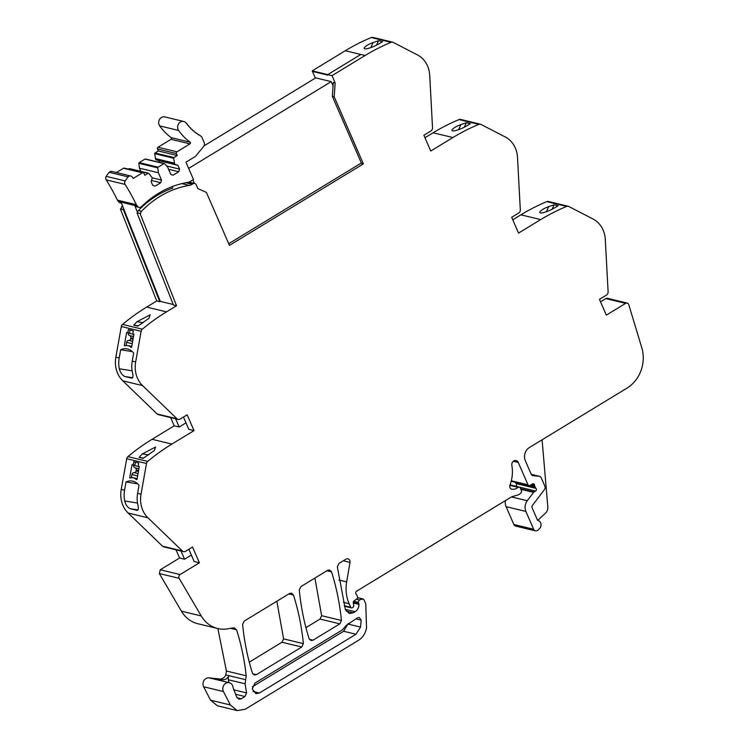 <?xml version="1.0" encoding="UTF-8"?>
<svg xmlns="http://www.w3.org/2000/svg" width="748" height="748" viewBox="0 0 748 748"><rect width="100%" height="100%" fill="white"/><g stroke="black" fill="none" stroke-linecap="round" stroke-linejoin="round"><path stroke-width="1.12" d="M146.505 463.508A3.244 2.824 -76.4 0 1 147.702 461.394L127.899 456.617A3.244 2.824 103.6 0 0 126.702 458.72L146.505 463.508L141.026 494.166L137.613 493.343L139.053 485.284A38.971 19.121 -81 0 0 132.144 481.029A38.971 19.121 -81 0 0 126.047 481.964L124.57 490.192L121.223 489.388A25.974 22.618 103.6 0 0 120.914 497.542A25.974 22.618 103.6 0 0 128.151 513.025L162.55 546.199A3.244 2.824 103.6 0 0 163.709 546.844L183.522 551.622A3.244 2.824 -76.4 0 0 185.504 551.285L192.526 547.012L199.389 562.805L180.09 574.558A2.599 2.263 -76.4 0 0 179.146 578.326L201.221 615.95L181.418 611.163A32.482 28.284 103.6 0 0 197.865 623.739L217.677 628.516A32.482 28.284 -76.4 0 1 201.221 615.95M234.676 627.918L232.983 627.927A32.491 28.293 -76.4 0 0 229.449 628.498A32.482 28.284 -76.4 0 1 217.677 628.516M233.956 627.853L236.611 629.825C241.277 644.654 244.474 659.979 246.204 675.799L245.092 683.803L246.597 692.929L245.017 696.538L241.342 698.782L238.949 699.184L236.779 697.276L233.039 687.477A5.844 5.086 -76.4 0 0 232.572 685.579A5.844 5.086 -76.4 0 0 229.309 682.718A5.844 5.086 -76.4 0 0 223.998 684.953A5.844 5.086 -76.4 0 0 223.297 691.217A5.844 5.086 -76.4 0 0 223.456 691.545L203.643 686.767L210.553 700.193L217.462 705.822L237.266 710.6L245.222 709.254L358.591 640.241C362.958 637.427 365.613 633.266 366.539 627.768L365.753 603.814L363.93 599.634L362.696 599.008L359.283 599.961L358.255 602.308L359.003 604.375C358.918 607.591 357.609 610.031 355.094 611.714L353.262 612.827L349.288 613.51L345.361 609.517L337.329 566.806L338.938 563.431L345.969 559.158A3.244 2.824 -76.4 0 1 349.999 562.393L346.661 581.888L338.975 580.037M223.456 691.554L230.365 704.981L237.266 710.6M357.581 597.643L363.21 598.998L357.563 597.774M509.865 485.349L518.158 487.35A1.627 1.412 -76.4 0 1 520.206 487.874L521.44 490.697A1.627 1.412 -76.4 0 1 521.076 492.642L520.281 493.456A6.498 5.657 -76.4 0 1 517.616 495.083L512.595 496.485A6.498 5.657 -76.4 0 0 511.174 497.102L356.516 591.238A1.945 1.692 -76.4 0 0 356.198 594.305A3.244 2.824 -76.4 0 1 356.787 595.193L357.46 596.726A1.627 1.412 -76.4 0 1 356.889 598.849L353.963 600.999A1.627 1.412 -76.4 0 0 353.28 602.729L353.739 605.515A1.627 1.412 -76.4 0 1 352.953 607.311L352.196 607.778A1.3 1.131 -76.4 0 1 350.672 607.273L349.129 603.72A35.717 31.107 -76.4 0 1 346.979 597.044A35.717 31.107 -76.4 0 1 346.661 581.888M518.158 487.35A10.388 9.051 -76.4 0 1 512.287 489.314A3.244 2.824 -76.4 0 1 509.986 484.975A32.473 28.274 -76.4 0 0 511.838 465.368A3.899 3.394 -76.4 0 1 516.111 460.572A3.899 3.394 -76.4 0 1 518.289 462.479L527.995 484.807L511.305 480.777M530.332 485.19L534.82 486.275A3.244 2.824 -76.4 0 1 534.558 485.153A1.627 1.412 -76.4 0 0 532.567 483.947L529.846 485.461A1.627 1.412 -76.4 0 1 527.995 484.807M534.82 486.275L535.344 487.462L515.531 482.684A3.244 2.824 103.6 0 0 516.148 483.591L535.951 488.369A3.244 2.824 -76.4 0 1 535.344 487.462M535.951 488.369A1.627 1.412 -76.4 0 1 535.587 491.025L534.035 491.96L520.571 488.715M520.823 489.286L533.595 492.371A1.627 1.412 -76.4 0 1 534.035 491.96M533.595 492.371L527.275 500.73L511.501 496.924M505.442 500.599A9.743 8.48 103.6 0 0 506.097 506.667L525.9 511.445A9.743 8.48 -76.4 0 1 527.275 500.73M525.9 511.445L533.651 529.275L513.848 524.498A3.244 2.824 103.6 0 0 515.662 526.087L535.465 530.865A3.244 2.824 -76.4 0 1 533.651 529.275M532.632 475.588L539.121 476.27A3.244 2.824 -76.4 0 1 541.29 477.925L544.834 486.069A3.244 2.824 -76.4 0 1 544.376 489.641L532.352 505.545A1.945 1.692 -76.4 0 0 532.08 507.686L537.382 519.869A1.3 1.131 -76.4 0 0 538.064 520.486A4.871 4.245 -76.4 0 1 540.972 524.058A4.871 4.245 -76.4 0 1 539.364 528.827L537.962 530.136A3.244 2.824 -76.4 0 1 535.465 530.865M533.333 475.756A3.244 2.824 -76.4 0 1 531.164 474.101L525.33 460.684A9.743 8.48 -76.4 0 1 529.378 447.528L627.002 388.109A32.473 28.274 -76.4 0 0 641.803 347.792L628.778 304.66A2.599 2.263 -76.4 0 0 625.627 303.37L606.329 315.123L599.457 299.34L606.478 295.067A3.244 2.824 -76.4 0 0 608.105 291.851L605.291 239.444A25.974 22.618 -76.4 0 0 598.858 223.484A25.974 22.618 -76.4 0 0 593.071 219.033L568.798 206.485A3.244 2.824 -76.4 0 0 568.237 206.27L548.434 201.493A3.244 2.824 -76.4 0 0 546.844 201.623A211.151 183.858 -76.4 0 0 520.879 214.816L512.745 219.762M391.073 42.318L371.26 37.531A211.151 183.858 103.6 0 0 369.147 38.429A211.151 183.858 103.6 0 0 345.296 50.724L365.108 55.502A211.076 183.793 -76.4 0 1 388.951 43.206A211.076 183.793 -76.4 0 1 391.073 42.318A3.244 2.824 -76.4 0 1 393.214 42.393L417.487 54.941A25.974 22.618 -76.4 0 1 423.274 59.391A25.974 22.618 -76.4 0 1 429.717 75.352L432.522 127.758A3.244 2.824 -76.4 0 1 430.904 130.975L423.882 135.248L430.745 151.031L452.895 137.548A211.151 183.858 -76.4 0 1 478.86 124.364A3.244 2.824 -76.4 0 1 481.001 124.439L505.274 136.987A25.974 22.618 -76.4 0 1 511.071 141.437A25.974 22.618 -76.4 0 1 517.504 157.398L520.309 209.805A3.244 2.824 -76.4 0 1 518.691 213.021L511.669 217.294L518.532 233.077L540.682 219.594A211.151 183.858 -76.4 0 1 566.647 206.411A3.244 2.824 -76.4 0 1 568.237 206.27M365.108 55.502L332.028 75.642L335.169 82.953L333.309 82.504L332.336 96.333L334.197 96.782L335.169 82.953M334.197 96.782L363.369 163.877L229.449 245.391L206.401 192.395L197.874 188.608L196.154 184.709A2.599 2.263 -76.4 0 0 193.124 183.718L192.199 184.279A9.743 8.48 -76.4 0 1 189.225 185.392A95.473 83.131 -76.4 0 0 141.503 211.31A2.637 2.291 -76.4 0 0 140.708 213.461L137.08 213.002L140.708 213.461M137.08 213.002L173.443 305.006L176.547 305.754L140.185 213.75M176.547 305.754L166.495 311.869L146.692 307.082L156.743 300.967L159.782 301.706L123.42 209.702L123.944 209.412L160.296 301.388L159.782 301.706M142.335 329.185L122.522 324.408A3.244 2.824 103.6 0 0 121.326 326.511L141.138 331.299A3.244 2.824 -76.4 0 1 142.335 329.185A211.076 183.793 -76.4 0 1 144.177 327.671A211.076 183.793 -76.4 0 1 166.495 311.869M141.138 331.299L135.659 361.957L132.237 361.134A25.974 22.618 103.6 0 0 131.929 369.297A25.974 22.618 103.6 0 0 132.331 371.934C133.331 375.935 133.107 378.011 131.685 378.142L131.798 378.17M132.237 361.134L133.677 353.075A38.971 19.121 -81 0 0 126.777 348.82A38.971 19.121 -81 0 0 120.671 349.755L119.203 357.993L115.847 357.179A25.974 22.618 103.6 0 0 115.538 365.342A25.974 22.618 103.6 0 0 122.775 380.816L142.578 385.594A25.974 22.618 -76.4 0 1 135.351 370.12A25.974 22.618 -76.4 0 1 135.659 361.957M142.578 385.594L176.977 418.768L157.173 413.99A3.244 2.824 103.6 0 0 158.342 414.635L178.146 419.422A3.244 2.824 -76.4 0 1 176.977 418.768M147.702 461.394A211.076 183.793 -76.4 0 1 149.544 459.88A211.076 183.793 -76.4 0 1 171.872 444.078L194.022 430.596L187.159 414.803L180.137 419.076A3.244 2.824 -76.4 0 1 178.146 419.422M128.151 513.025L147.954 517.803A25.974 22.618 -76.4 0 1 140.718 502.329A25.974 22.618 -76.4 0 1 141.026 494.166M147.954 517.803L182.353 550.977L162.55 546.199M183.522 551.622A3.244 2.824 -76.4 0 1 182.353 550.977M289.57 593.482L291.561 593.145L293.487 595.053C298.424 610.714 301.725 626.908 303.379 643.645L301.771 647.02L256.34 674.677L254.348 675.014L252.413 673.097C247.513 657.417 244.25 641.195 242.623 624.449L244.231 621.074L289.57 593.482M346.511 625.15L357.609 617.773L359.339 617.483L361.153 620.157L360.545 627.076L355.983 634.239L259.406 693.022L255.891 693.62L252.207 688.889L255.068 683.036L342.444 629.853L346.511 625.15M331.551 571.883C336.478 587.545 339.779 603.748 341.443 620.475L339.835 623.851L313.001 640.185L311.009 640.522L309.083 638.614C304.174 622.934 300.902 606.712 299.275 589.966L300.883 586.6L327.624 570.322L329.616 569.985L331.551 571.883L326.895 570.761M332.336 96.333L361.508 163.429L363.369 163.877M217.883 628.563L226.401 671.012L225.803 674.92A6.816 5.937 -76.4 0 1 219.501 678.997L208.944 677.838A5.844 5.086 103.6 0 0 204.017 680.437A5.844 5.086 103.6 0 0 203.493 686.44A5.844 5.086 103.6 0 0 203.643 686.767M245.606 679.698L228.907 675.668A6.816 5.937 -76.4 0 1 225.447 679.287A6.816 5.937 -76.4 0 1 222.605 679.754L219.501 678.997M229.309 682.718L212.6 678.688A5.844 5.086 103.6 0 0 212.049 678.586L222.605 679.754M515.793 486.228A1.627 1.412 103.6 0 0 516.148 483.591M506.097 506.667L513.848 524.498M537.765 520.346L545.619 512.997A6.498 5.657 103.6 0 0 547.826 507.116L542.094 439.777M627.217 303.108L607.413 298.321A2.599 2.263 103.6 0 0 605.824 298.592L600.532 301.809M539.729 212.086C541.122 210.123 544.105 208.309 548.667 206.635L554.1 204.784L558.139 205.756L554.343 208C550.893 210.291 539.345 214.938 539.729 212.086L539.729 212.077M452.895 137.548L433.092 132.77A211.151 183.858 -76.4 0 1 459.057 119.577A3.244 2.824 -76.4 0 1 460.637 119.446L480.45 124.224M451.932 130.04C453.335 128.076 456.317 126.262 460.88 124.589L466.313 122.737L470.352 123.71L466.546 125.954C463.106 128.245 451.558 132.892 451.932 130.04L451.942 130.03M433.092 132.77L424.958 137.716M371.26 37.531A3.244 2.824 -76.4 0 1 372.85 37.4L392.663 42.178M364.145 47.994C365.538 46.039 368.521 44.216 373.084 42.543L378.525 40.691L382.565 41.664L378.759 43.908C375.318 46.198 363.771 50.855 364.145 47.994L364.154 47.984M172.115 186.654L172.741 188.085A95.473 83.131 103.6 0 0 170.796 188.805A95.473 83.131 103.6 0 0 159.96 193.854A95.473 83.131 103.6 0 0 146.43 203.101A95.473 83.131 103.6 0 0 138.399 210.562A2.637 2.291 103.6 0 0 137.604 212.713L134.743 205.466L121.083 202.175L123.944 209.412L120.381 208.973L123.42 209.702M122.485 205.719L120.905 208.673M156.743 300.967L120.381 208.973M122.522 324.408A211.076 183.793 -76.4 0 1 124.364 322.884A211.076 183.793 -76.4 0 1 146.692 307.082M137.782 326.128L133.742 325.156L137.015 321.705L150.198 314.786L148.974 318.321L137.782 326.128M115.847 357.179L121.326 326.511M133.34 330.775L128.376 329.578L127.805 332.776L126.636 332.495L124.299 345.595L125.234 345.819A19.485 9.556 -81 0 1 127.73 345.567A19.485 9.556 -81 0 1 130.666 347.128L131.592 347.353L133.939 334.253L132.77 333.973L133.34 330.775M132.686 377.74L124.851 376.496L131.91 378.179M124.851 376.496C122.354 375.412 120.503 372.841 119.297 368.783L132.134 370.83M119.203 357.993A25.974 22.618 103.6 0 0 118.895 366.146A25.974 22.618 103.6 0 0 119.297 368.783M122.775 380.816L157.173 413.99M175.612 418.805L179.183 427.014L174.209 425.818L170.647 417.608M127.899 456.617A211.076 183.793 -76.4 0 1 129.741 455.093A211.076 183.793 -76.4 0 1 152.068 439.291L174.209 425.818M194.022 430.596L188.805 429.333L183.466 417.057M179.183 427.014L185.99 422.863M143.149 458.337L139.119 457.365L142.391 453.914L155.575 446.995L154.34 450.53L143.149 458.337M121.223 489.388L126.702 458.72M138.717 462.984L133.742 461.787L133.172 464.985L132.013 464.704L129.675 477.804L130.601 478.028A19.485 9.556 -81 0 1 133.107 477.776A19.485 9.556 -81 0 1 136.033 479.337L136.968 479.562L139.306 466.462L138.146 466.182L138.717 462.984M137.613 493.343A25.974 22.618 103.6 0 0 137.305 501.506A25.974 22.618 103.6 0 0 137.707 504.143C138.698 508.144 138.483 510.22 137.052 510.351L137.174 510.379M124.57 490.192A25.974 22.618 103.6 0 0 124.262 498.355A25.974 22.618 103.6 0 0 124.664 500.992C125.879 505.05 127.73 507.621 130.227 508.705L137.286 510.388M180.988 551.014L184.55 559.224L179.585 558.027L176.014 549.817M184.55 559.224L191.366 555.072M179.585 558.027L160.278 569.77L159.333 573.548L181.418 611.163M199.389 562.805L194.181 561.542L188.833 549.266M276.844 601.224L283.576 638.867L281.968 642.242L249.28 662.139M314.908 578.064L321.64 615.697L320.022 619.073L305.932 627.647M228.86 682.606L228.392 679.773A6.498 5.657 103.6 0 1 228.907 675.668L225.803 674.92M355.983 634.239L343.631 631.256L252.385 686.795M343.631 631.256L348.278 623.458M552.108 209.234L554.1 204.784M464.321 127.188L466.313 122.737M376.534 45.142L378.525 40.691M138.193 325.857L133.742 325.156M132.284 351.607L120.671 349.755M127.805 332.776L129.479 333.038L130.03 329.98M125.383 345.763L124.299 345.595M131.611 347.278L130.666 347.128M143.569 458.066L139.119 457.365M126.047 481.964L137.651 483.816M136.978 479.487L136.033 479.337M130.76 477.972L129.675 477.804M133.172 464.985L134.855 465.247L135.397 462.189M332.028 75.642L327.746 74.604L360.817 54.473L327.746 74.604L327.989 75.165L312.468 71.425L315.338 78.101M360.817 54.473L345.296 50.724L312.225 70.854L312.468 71.425L327.989 75.165M327.746 74.604L312.225 70.854M127.73 345.567L129.404 345.828A19.485 9.556 99 0 1 131.685 346.829M126.019 345.604L126.599 342.341L132.246 343.706M128.301 332.851L128.263 333.075A2.272 1.982 103.6 0 0 129.526 335.553L129.787 335.646A1.945 1.692 103.6 0 1 130.872 337.769L130.704 338.722A1.945 1.692 103.6 0 1 128.937 340.396L128.656 340.396A2.272 1.982 103.6 0 0 126.599 342.341M133.107 477.776L134.78 478.037A19.485 9.556 99 0 1 137.062 479.038M131.396 477.813L131.975 474.55L137.613 475.915M133.668 465.06L133.63 465.284A2.272 1.982 103.6 0 0 134.892 467.762L135.164 467.855A1.945 1.692 103.6 0 1 136.239 469.978L136.071 470.931A1.945 1.692 103.6 0 1 134.313 472.605L134.023 472.605A2.272 1.982 103.6 0 0 131.975 474.55M173.246 304.52L160.296 301.388M121.457 203.119L120.091 202.792A3.244 2.824 103.6 0 1 118.446 201.539A5.526 4.815 103.6 0 1 118.296 201.39A5.526 4.815 103.6 0 1 117.436 200.146L136.379 204.718A5.526 4.815 103.6 0 0 137.23 205.952A5.526 4.815 103.6 0 0 137.38 206.111A3.244 2.824 103.6 0 0 141.587 206.579A95.473 83.131 103.6 0 1 144.158 204.129A95.473 83.131 103.6 0 1 187.533 182.456A9.743 8.48 103.6 0 0 190.516 181.343L193.489 179.529L186.009 162.325A0.972 0.851 103.6 0 1 186.383 161.923L195.069 156.631A3.076 2.683 103.6 0 0 195.836 155.967L203.568 146.561A3.572 3.114 103.6 0 0 204.167 142.513L201.997 137.529A3.572 3.114 103.6 0 0 200.66 136.033A51.631 44.964 103.6 0 1 200.071 135.706A0.972 0.851 103.6 0 0 198.968 135.07A51.631 44.964 103.6 0 1 198.024 134.481A0.972 0.851 103.6 0 0 196.967 133.77A51.631 44.964 103.6 0 1 196.06 133.135A0.972 0.851 103.6 0 0 195.032 132.359A51.631 44.964 103.6 0 1 194.153 131.657A0.972 0.851 103.6 0 0 193.171 130.825A51.631 44.964 103.6 0 1 192.329 130.077A0.972 0.851 103.6 0 0 191.394 129.18A51.631 44.964 103.6 0 1 190.59 128.376A0.972 0.851 103.6 0 0 189.693 127.431A51.631 44.964 103.6 0 1 188.935 126.571A0.972 0.851 103.6 0 0 188.085 125.571A51.631 44.964 103.6 0 1 187.374 124.673A0.972 0.851 103.6 0 0 186.579 123.616L186.757 123.635M171.04 139.306L189.973 143.878L176.939 151.816L158.006 147.244L171.04 139.306A0.972 0.851 103.6 0 0 171.17 137.641A62.673 54.576 103.6 0 1 159.679 125.888A5.517 4.806 103.6 0 1 159.502 119.502A5.517 4.806 103.6 0 1 164.822 116.912L183.756 121.485A5.517 4.806 103.6 0 1 186.308 123.242A51.631 44.955 103.6 0 0 186.579 123.616M183.756 121.485A5.517 4.806 103.6 0 0 178.445 124.075A5.517 4.806 103.6 0 0 178.613 130.461A62.673 54.576 103.6 0 0 190.114 142.214A0.972 0.851 103.6 0 1 189.973 143.878M176.939 151.816A1.3 1.131 103.6 0 0 176.397 153.564L177.257 155.537L158.324 150.965L155.014 152.985A0.645 0.561 103.6 0 0 154.696 153.667L173.63 158.239A0.645 0.561 103.6 0 1 173.947 157.557L177.257 155.537M145.673 159.156A0.645 0.561 103.6 0 0 145.411 158.997L164.354 163.569A0.645 0.561 103.6 0 1 164.616 163.728L167.627 167.103L170.815 174.434L173.097 175.182L178.763 171.741L179.576 169.104L177.921 165.299L174.686 164.233L173.63 158.239M164.354 163.569A0.645 0.561 103.6 0 0 163.952 163.634L158.108 167.197A0.645 0.561 103.6 0 0 157.791 167.879L158.361 172.751L161.54 180.081L160.736 182.708L155.07 186.159L152.788 185.411L151.133 181.605L152.283 177.874L148.777 173.368A0.645 0.561 103.6 0 0 148.113 173.274L144.803 175.294L143.953 173.321A1.3 1.131 103.6 0 0 142.429 172.816L133.219 178.426L132.116 176.939A3.076 2.683 103.6 0 0 128.151 176.893A25.806 22.477 103.6 0 0 125.178 180.941A3.076 2.683 103.6 0 0 125.14 184.419A246.971 215.05 103.6 0 1 136.379 204.718M117.436 200.146A246.971 215.05 103.6 0 0 106.197 179.847L125.14 184.419M130.722 175.995L111.789 171.432A3.076 2.683 103.6 0 0 109.217 172.321A25.806 22.477 103.6 0 0 106.244 176.369A3.076 2.683 103.6 0 0 106.197 179.847M143.223 172.685L124.29 168.113A1.3 1.131 103.6 0 0 123.495 168.244L116.426 172.545M128.488 169.123L129.18 168.702L148.113 173.274M129.834 168.796A0.645 0.561 103.6 0 0 129.18 168.702M158.108 167.197L139.175 162.625A0.645 0.561 103.6 0 0 138.847 163.307L139.418 168.178L140.802 171.348M139.175 162.625L145.018 159.062L163.952 163.634M159.735 162.456L158.978 160.727L155.752 159.661L154.696 153.667M158.006 147.244A1.3 1.131 103.6 0 0 157.463 148.992L158.324 150.965M174.2 163.111L155.257 158.539M174.686 164.233L155.752 159.661M177.921 165.299L158.978 160.727M179.576 169.104L166.626 165.981M178.763 171.741L168.571 169.282M158.361 172.751L139.418 168.178M161.54 180.081L152.265 177.837M160.736 182.708L151.479 180.474M118.446 201.539L121.083 202.175M139.025 207.364L136.388 206.728A3.244 2.824 103.6 0 1 134.743 205.466L137.38 206.111M192.853 179.913L194.349 183.363M204.026 145.851L315.693 77.886L331.214 81.635L333.066 85.889M361.331 163.008L228.72 243.717M188.655 168.403L331.214 81.635M236.611 629.825L230.337 628.311M246.204 675.799L226.401 671.012M208.944 677.838L212.049 678.586M230.365 704.981L210.553 700.193M359.283 599.961L356.338 599.251M358.255 602.308L353.72 601.214M358.862 603.711L353.262 602.355M359.003 604.375L353.327 603.01M355.094 611.714L345.314 609.349M353.262 612.827L346.053 611.088M343.304 560.776L349.999 562.393M343.444 602.346L349.129 603.72M344.323 605.74L350.672 607.273M511.398 489.099L512.287 489.314M513.306 461.273L518.289 462.479M531.65 484.452L534.558 485.153M519.449 487.126L535.587 491.025M605.824 298.592L625.627 303.37M566.647 206.411L546.844 201.623M540.682 219.594L520.879 214.816M478.86 124.364L459.057 119.577M187.757 182.418L193.124 183.718M185.887 182.746L192.199 184.279M181.867 183.615L189.225 185.392M121.69 206.523L122.924 206.822M138.399 210.562L141.503 211.31M171.872 444.078L152.068 439.291M180.09 574.558L160.278 569.77M179.146 578.326L159.333 573.548M293.487 595.053L288.84 593.931M303.379 643.645L283.576 638.867M301.771 647.02L281.968 642.242M256.34 674.677L252.74 673.808M341.443 620.475L321.64 615.697M339.835 623.851L320.022 619.073M313.001 640.185L309.401 639.316M539.121 476.27L531.304 474.391M237.013 697.734L241.342 698.782M245.017 696.538L235.452 694.228M233.554 689.778L246.597 692.929M245.092 683.803L228.392 679.773M259.406 693.022L253.03 691.489M360.545 627.076L348.185 624.094M361.153 620.157L355.814 618.867M546.405 211.693L548.667 206.635M458.608 129.647L460.88 124.589M370.821 47.601L373.084 42.543M143.289 322.697L137.015 321.705M148.665 454.906L142.391 453.914M124.664 500.992L137.501 503.039M130.227 508.705L138.053 509.949M128.656 340.396L132.667 341.369M128.263 333.075L133.901 334.44M129.526 335.553L133.527 336.525M129.787 335.646L133.527 336.544M130.872 337.769L133.209 338.33M130.704 338.722L133.032 339.293M128.937 340.396L132.677 341.294M134.023 472.605L138.034 473.578M133.63 465.284L139.278 466.649M134.892 467.762L138.904 468.725M135.164 467.855L138.894 468.753M136.239 469.978L138.576 470.539M136.071 470.931L138.408 471.502M134.313 472.605L138.053 473.503M159.679 125.888L178.613 130.461M171.17 137.641L190.114 142.214M157.463 148.992L176.397 153.564M173.947 157.557L155.014 152.985M138.847 163.307L157.791 167.879M123.495 168.244L142.429 172.816M109.217 172.321L128.151 176.893M106.244 176.369L125.178 180.941M351.401 607.909L344.454 606.235M510.033 484.844L519.308 487.079M511.165 481.319L528.901 485.592M189.01 182.073L194.714 183.447M531.286 474.354L539.476 476.336M198.529 134.799L199.464 135.023M196.668 133.565L197.416 133.742M194.826 132.2L195.434 132.349M193.031 130.704L193.526 130.825M129.572 168.637L148.515 173.209"/></g></svg>
